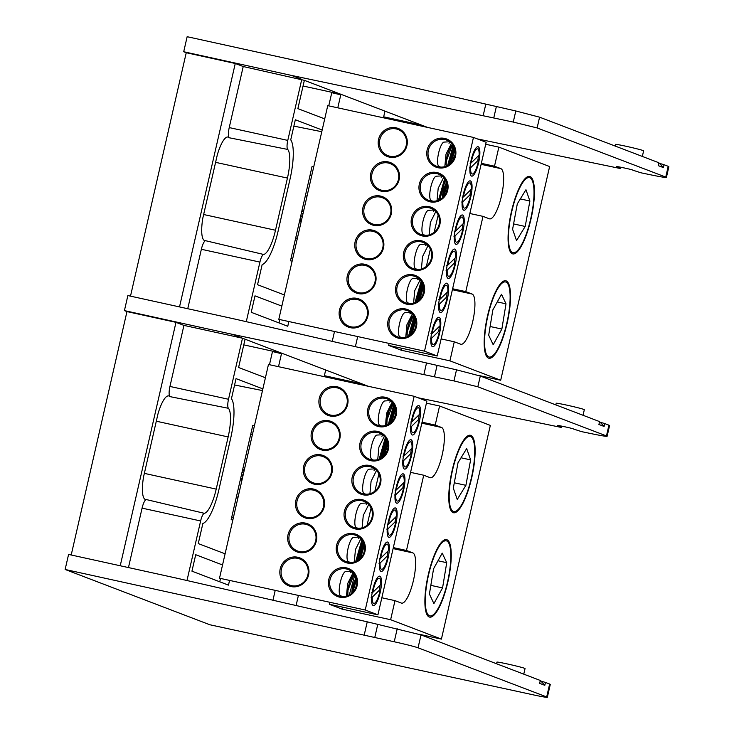 <?xml version="1.0" encoding="UTF-8"?>
<svg xmlns="http://www.w3.org/2000/svg" width="734" height="734" viewBox="0 0 734 734"><rect width="100%" height="100%" fill="white"/><g stroke="black" fill="none" stroke-linecap="round" stroke-linejoin="round"><path stroke-width="1.1" d="M480.302 376.037L477.834 386.79L453.97 380.928L456.511 369.835L480.302 376.037L599.577 421.6L598.916 424.472L604.091 426.454L604.752 423.582L608.926 425.179L609.578 425.527L607.11 436.299L606.458 435.932L608.926 425.179M604.752 423.582L599.485 422.004M600.229 422.289L604.091 426.454M477.834 386.79L606.458 435.932C608.303 436.84 603.733 436.179 592.742 433.95L581.548 431.629L573.557 429.041C573.749 428.509 551.821 423.931 558.565 425.904L557.464 425.491M583.044 415.288L584.328 409.691A14.423 0.55 -167.1 0 0 570.401 405.939A14.423 0.55 -167.1 0 0 556.216 403.25L555.84 404.893M417.976 397.745L561.336 427.445L558.638 425.573M324.382 375.67L362.22 383.955L325.685 369.991L324.162 376.652M243.771 344.87L281.608 353.155L245.073 339.2L238.587 367.486L265.433 377.744M222.549 564.969L195.712 554.711L191.941 571.162L228.476 585.126L229.558 580.401M225.099 553.831L198.263 543.573L202.868 523.48A37.911 9.9 -77.7 0 0 218.796 490.101L230.742 437.923A37.911 9.9 -77.7 0 0 231.439 398.727L236.036 378.625L262.873 388.882M262.488 390.571L234.586 384.983M232.834 520.048L231.173 519.654L252.78 425.344L254.45 425.674M245.073 339.2L242.486 338.209L228.503 399.268A8.634 2.257 102.3 0 0 228.421 408.297A27.415 7.156 -77.7 0 1 228.155 436.932L216.209 489.11A27.415 7.156 -77.7 0 1 204.364 513.323A8.634 2.257 102.3 0 0 200.63 520.956L186.987 580.53M200.63 520.956L142.075 508.139A9.716 2.541 -77.7 0 1 146.277 499.551L204.364 513.323M242.202 479.155L240.532 478.816M242.284 478.816L240.605 478.476M243.064 475.403L241.385 475.063M243.697 472.604L242.027 472.274M241.477 474.687L243.147 475.026M231.705 517.332L233.384 517.672M236.412 496.799L238.073 497.184M241.963 480.201L240.302 479.807M242.064 479.742L240.458 479.128M219.75 581.787L220.521 578.429M250.771 434.088L252.432 434.473M281.489 353.678L272.479 351.549M269.47 364.715L272.571 351.173M242.66 469.521L244.266 470.136M242.459 470.384L244.138 470.714M247.743 454.961L246.073 454.621M453.97 380.928L423.867 374.597L426.527 362.963L235.706 319.253L127.863 295.563L124.422 310.61L126.964 311.583L71.207 554.996M124.422 310.61L232.256 334.3L242.486 338.209L183.931 325.391L175.977 322.345L120.229 565.767M175.977 322.345L126.964 311.583M364.679 385.497L364.807 384.946L362.22 383.955L362 384.91M324.281 376.129L362.128 384.359M228.421 408.297L169.857 396.599A26.332 6.872 102.3 0 0 168.692 395.901A26.332 6.872 102.3 0 0 157.993 413.838L143.58 476.761A26.332 6.872 102.3 0 0 145.516 499.533A26.332 6.872 102.3 0 0 146.277 499.551M169.857 396.599A9.716 2.541 -77.7 0 1 169.949 386.451L228.503 399.268M278.507 366.688L281.608 353.155L325.685 369.991M275.213 590.365L272.956 600.229M142.075 508.139L128.459 567.575M183.931 325.391L169.949 386.451M232.256 334.3L423.867 374.597M434.464 376.826L437.088 365.385L456.511 369.835M426.527 362.963L437.088 365.385M561.638 426.115L561.336 427.445M330.107 415.985A15.038 14.506 110.9 0 1 319.281 398.241A15.038 14.506 110.9 0 1 336.823 386.68A15.038 14.506 110.9 0 1 347.65 404.425A15.038 14.506 110.9 0 1 330.107 415.985M336.842 387.781A14.01 13.515 -69.1 0 0 320.767 397.571A14.01 13.515 -69.1 0 0 328.722 414.517A14.01 13.515 -69.1 0 0 330.594 415.077A14.01 13.515 -69.1 0 0 346.668 405.296A14.01 13.515 -69.1 0 0 338.723 388.341A14.01 13.515 -69.1 0 0 336.842 387.781M384.387 453.777L386.745 451.823M410.563 472.357L423.72 475.228L430.06 477.651A25.754 6.725 102.3 0 0 430.317 477.724A25.754 6.725 102.3 0 0 442.152 454.997A25.754 6.725 102.3 0 0 441.556 427.482L435.207 425.059L422.059 422.188M471.733 477.751A39.654 10.359 -77.7 0 1 451.089 510.717A39.654 10.359 -77.7 0 1 452.181 470.283A39.654 10.359 -77.7 0 1 467.365 436.115A39.654 10.359 -77.7 0 1 471.733 477.751M447.841 582.099A39.654 10.359 -77.7 0 1 427.188 615.064A39.654 10.359 -77.7 0 1 428.289 574.63A39.654 10.359 -77.7 0 1 443.464 540.463A39.654 10.359 -77.7 0 1 447.841 582.099M297.784 558.354A14.01 13.515 -69.1 0 0 281.7 568.134A14.01 13.515 -69.1 0 0 289.655 585.081A14.01 13.515 -69.1 0 0 291.526 585.64A14.01 13.515 -69.1 0 0 307.61 575.86A14.01 13.515 -69.1 0 0 299.656 558.913A14.01 13.515 -69.1 0 0 297.784 558.354M291.049 586.549A15.038 14.506 110.9 0 1 280.214 568.804A15.038 14.506 110.9 0 1 297.756 557.253A15.038 14.506 110.9 0 1 308.583 574.997A15.038 14.506 110.9 0 1 291.049 586.549M381.845 597.77L394.993 600.641L401.342 603.073A25.754 6.725 102.3 0 0 401.599 603.146A25.754 6.725 102.3 0 0 413.435 580.41A25.754 6.725 102.3 0 0 412.829 552.904L406.48 550.472L423.72 475.228M305.592 524.241A14.01 13.515 -69.1 0 0 289.517 534.022A14.01 13.515 -69.1 0 0 297.472 550.968A14.01 13.515 -69.1 0 0 299.344 551.528A14.01 13.515 -69.1 0 0 315.418 541.747A14.01 13.515 -69.1 0 0 307.473 524.801A14.01 13.515 -69.1 0 0 305.592 524.241M298.857 552.436A15.038 14.506 110.9 0 1 288.031 534.691A15.038 14.506 110.9 0 1 305.573 523.14A15.038 14.506 110.9 0 1 316.4 540.885A15.038 14.506 110.9 0 1 298.857 552.436M346.356 568.951A14.01 13.515 -69.1 0 0 330.282 578.731A14.01 13.515 -69.1 0 0 338.227 595.678A14.01 13.515 -69.1 0 0 340.108 596.237A14.01 13.515 -69.1 0 0 356.183 586.457A14.01 13.515 -69.1 0 0 348.228 569.511A14.01 13.515 -69.1 0 0 346.356 568.951M339.622 597.146A15.038 14.506 110.9 0 1 328.795 579.401A15.038 14.506 110.9 0 1 346.329 567.85A15.038 14.506 110.9 0 1 357.155 585.594A15.038 14.506 110.9 0 1 339.622 597.146M380.23 592.274A15.038 3.927 -77.7 0 1 372.395 604.779A15.038 3.927 -77.7 0 1 372.817 589.439A15.038 3.927 -77.7 0 1 378.57 576.484A15.038 3.927 -77.7 0 1 380.23 592.274M419.298 421.711A15.038 3.927 -77.7 0 1 411.462 434.216A15.038 3.927 -77.7 0 1 411.884 418.875A15.038 3.927 -77.7 0 1 417.637 405.92A15.038 3.927 -77.7 0 1 419.298 421.711M385.423 398.388A14.01 13.515 -69.1 0 0 369.34 408.168A14.01 13.515 -69.1 0 0 377.294 425.114A14.01 13.515 -69.1 0 0 379.166 425.674A14.01 13.515 -69.1 0 0 395.241 415.894A14.01 13.515 -69.1 0 0 387.295 398.947A14.01 13.515 -69.1 0 0 385.423 398.388M378.689 426.582A15.038 14.506 110.9 0 1 367.853 408.838A15.038 14.506 110.9 0 1 385.396 397.287A15.038 14.506 110.9 0 1 396.222 415.031A15.038 14.506 110.9 0 1 378.689 426.582M411.48 455.823A15.038 3.927 -77.7 0 1 403.654 468.329A15.038 3.927 -77.7 0 1 404.067 452.988A15.038 3.927 -77.7 0 1 409.829 440.033A15.038 3.927 -77.7 0 1 411.48 455.823M377.606 432.5A14.01 13.515 -69.1 0 0 361.532 442.281A14.01 13.515 -69.1 0 0 369.477 459.227A14.01 13.515 -69.1 0 0 371.358 459.787A14.01 13.515 -69.1 0 0 387.433 450.006A14.01 13.515 -69.1 0 0 379.478 433.06A14.01 13.515 -69.1 0 0 377.606 432.5M370.872 460.695A15.038 14.506 110.9 0 1 360.045 442.951A15.038 14.506 110.9 0 1 377.579 431.399A15.038 14.506 110.9 0 1 388.414 449.144A15.038 14.506 110.9 0 1 370.872 460.695M403.672 489.936A15.038 3.927 -77.7 0 1 395.837 502.441A15.038 3.927 -77.7 0 1 396.259 487.101A15.038 3.927 -77.7 0 1 402.012 474.146A15.038 3.927 -77.7 0 1 403.672 489.936M369.789 466.613A14.01 13.515 -69.1 0 0 353.715 476.394A14.01 13.515 -69.1 0 0 361.669 493.34A14.01 13.515 -69.1 0 0 363.541 493.899A14.01 13.515 -69.1 0 0 379.616 484.119A14.01 13.515 -69.1 0 0 371.67 467.173A14.01 13.515 -69.1 0 0 369.789 466.613M363.055 494.808A15.038 14.506 110.9 0 1 352.228 477.063A15.038 14.506 110.9 0 1 369.771 465.512A15.038 14.506 110.9 0 1 380.597 483.256A15.038 14.506 110.9 0 1 363.055 494.808M395.855 524.048A15.038 3.927 -77.7 0 1 388.029 536.554A15.038 3.927 -77.7 0 1 388.442 521.213A15.038 3.927 -77.7 0 1 394.195 508.258A15.038 3.927 -77.7 0 1 395.855 524.048M361.981 500.726A14.01 13.515 -69.1 0 0 345.907 510.506A14.01 13.515 -69.1 0 0 353.852 527.452A14.01 13.515 -69.1 0 0 355.733 528.012A14.01 13.515 -69.1 0 0 371.808 518.232A14.01 13.515 -69.1 0 0 363.853 501.285A14.01 13.515 -69.1 0 0 361.981 500.726M355.247 528.92A15.038 14.506 110.9 0 1 344.42 511.176A15.038 14.506 110.9 0 1 361.954 499.625A15.038 14.506 110.9 0 1 372.78 517.369A15.038 14.506 110.9 0 1 355.247 528.92M388.047 558.161A15.038 3.927 -77.7 0 1 380.212 570.667A15.038 3.927 -77.7 0 1 380.634 555.326A15.038 3.927 -77.7 0 1 386.387 542.371A15.038 3.927 -77.7 0 1 388.047 558.161M354.164 534.838A14.01 13.515 -69.1 0 0 338.09 544.619A14.01 13.515 -69.1 0 0 346.044 561.565A14.01 13.515 -69.1 0 0 347.916 562.125A14.01 13.515 -69.1 0 0 363.991 552.344A14.01 13.515 -69.1 0 0 356.045 535.398A14.01 13.515 -69.1 0 0 354.164 534.838M347.43 563.033A15.038 14.506 110.9 0 1 336.603 545.289A15.038 14.506 110.9 0 1 354.146 533.737A15.038 14.506 110.9 0 1 364.972 551.482A15.038 14.506 110.9 0 1 347.43 563.033M329.034 421.894A14.01 13.515 -69.1 0 0 312.959 431.684A14.01 13.515 -69.1 0 0 320.905 448.63A14.01 13.515 -69.1 0 0 322.786 449.19A14.01 13.515 -69.1 0 0 338.86 439.409A14.01 13.515 -69.1 0 0 330.906 422.454A14.01 13.515 -69.1 0 0 329.034 421.894M322.299 450.098A15.038 14.506 110.9 0 1 311.473 432.354A15.038 14.506 110.9 0 1 329.006 420.802A15.038 14.506 110.9 0 1 339.833 438.537A15.038 14.506 110.9 0 1 322.299 450.098M314.482 484.211A15.038 14.506 110.9 0 1 303.656 466.466A15.038 14.506 110.9 0 1 321.198 454.915A15.038 14.506 110.9 0 1 332.025 472.659A15.038 14.506 110.9 0 1 314.482 484.211M321.217 456.016A14.01 13.515 -69.1 0 0 305.142 465.796A14.01 13.515 -69.1 0 0 313.097 482.743A14.01 13.515 -69.1 0 0 314.969 483.302A14.01 13.515 -69.1 0 0 331.043 473.522A14.01 13.515 -69.1 0 0 323.098 456.566A14.01 13.515 -69.1 0 0 321.217 456.016M306.674 518.323A15.038 14.506 110.9 0 1 295.848 500.579A15.038 14.506 110.9 0 1 313.381 489.027A15.038 14.506 110.9 0 1 324.208 506.772A15.038 14.506 110.9 0 1 306.674 518.323M313.409 490.129A14.01 13.515 -69.1 0 0 297.334 499.909A14.01 13.515 -69.1 0 0 305.28 516.855A14.01 13.515 -69.1 0 0 307.161 517.415A14.01 13.515 -69.1 0 0 323.235 507.634A14.01 13.515 -69.1 0 0 315.281 490.688A14.01 13.515 -69.1 0 0 313.409 490.129M394.819 547.931L394.892 548.986M426.426 403.131L439.574 405.994L490.349 425.399L441.409 639.112L418.866 634.185M298.408 595.421L296.096 605.532M387.194 556.088A14.01 3.661 102.3 0 0 387.891 551.142M395.002 521.975A14.01 3.661 102.3 0 0 395.709 517.03M402.819 487.862A14.01 3.661 102.3 0 0 403.517 482.917M410.627 453.75A14.01 3.661 102.3 0 0 411.334 448.804M418.444 419.637A14.01 3.661 102.3 0 0 419.151 414.692M365.238 610.009L219.512 578.209L268.461 364.495L414.178 396.296L365.238 610.009L377.927 614.853L329.355 604.256L342.053 609.11L390.626 619.707L441.409 639.112M414.178 396.296L426.876 401.149L377.927 614.853M379.377 590.2A14.01 3.661 102.3 0 0 380.084 585.255M329.814 602.275L329.355 604.256M393.286 415.912L395.112 416.306M393.332 547.61L406.48 550.472M394.993 600.641L390.626 619.707M352.953 591.476L353.412 591.567M342.503 607.128L342.053 609.11M393.103 548.601L412.829 552.904M439.574 405.994L435.207 425.059M461.31 505.304A38.425 10.028 102.3 0 0 473.1 469.2A38.425 10.028 102.3 0 0 472.494 438.455A38.425 10.028 102.3 0 0 462.613 442.73A38.425 10.028 102.3 0 0 449.547 488.743A38.425 10.028 102.3 0 0 456.722 510.736A38.425 10.028 102.3 0 0 461.31 505.304M458.016 462.714L453.309 488.156L457.254 499.45L465.897 485.321L470.613 459.879L466.668 448.575L458.016 462.714M454.309 482.789L465.897 485.321M461.035 457.787L470.613 459.879M387.901 443.685A41.508 10.836 102.3 0 0 385.249 453.153M438.363 608.009A38.425 10.028 102.3 0 0 449.428 572.153A38.425 10.028 102.3 0 0 448.602 542.802A38.425 10.028 102.3 0 0 437.767 548.72A38.425 10.028 102.3 0 0 425.546 594.375A38.425 10.028 102.3 0 0 432.831 615.083A38.425 10.028 102.3 0 0 438.363 608.009M429.408 594.045L433.904 603.605L442.565 587.925L446.722 562.684L442.217 553.115L433.555 568.804L429.408 594.045M430.83 585.365L442.565 587.925M437.987 560.776L446.722 562.684M402.966 550.748L402.416 549.592M402.021 550.546A41.508 10.836 102.3 0 0 402.094 549.518M398.204 549.711A38.425 10.028 102.3 0 0 398.259 548.683M396.195 549.271A41.508 10.836 102.3 0 0 396.268 548.252M395.342 548.041A41.508 10.836 102.3 0 0 394.984 549.004M354.118 573.997L347.989 590.301L347.833 594.705A14.212 5.367 -74.7 0 1 347.925 589.962A14.212 5.367 -74.7 0 1 353.155 575.3L353.669 574.584M349.283 594.925L354.806 575.025M371.129 597.329L372.276 597.137L380.23 589.365L379.817 588.806M380.23 589.365A12.854 3.358 -77.7 0 1 375.267 602.724A12.854 3.358 -77.7 0 1 372.276 597.137M351.981 593.035L356.173 578.062M351.806 593.191A14.212 5.367 -74.7 0 1 351.971 590.842A14.212 5.367 -74.7 0 1 356.109 577.869M356.513 579.392L352.926 591.769M351.32 571.199L345.714 571.52A12.359 3.23 102.3 0 0 344.595 572.135A12.359 3.23 102.3 0 0 339.796 584.769A12.359 3.23 102.3 0 0 340.457 595.604L342.191 596.522M351.916 571.667L350.613 572.676L351.696 571.492M355.458 576.245L355.485 579.007M355.027 582.915L353.265 589.448M346.485 596.054L347.641 583.631L353.091 572.768M380.772 584.585L372.817 592.347A12.854 3.358 -77.7 0 1 376.615 580.603A12.854 3.358 -77.7 0 1 380.322 579.548A12.854 3.358 -77.7 0 1 380.772 584.585M372.817 592.347L371.661 592.549M355.66 587.888A14.212 5.367 -74.7 0 1 356.669 584.227M393.185 403.434L387.057 419.738L386.901 424.142A14.212 5.367 -74.7 0 1 386.992 419.389A14.212 5.367 -74.7 0 1 392.213 404.737L392.736 404.021M388.35 424.362L393.864 404.452M386.148 425.307A14.212 5.367 -74.7 0 1 386.029 419.132A14.212 5.367 -74.7 0 1 392.69 402.81M410.196 426.766L411.343 426.564L419.298 418.802L418.885 418.242L418.674 419.408M419.298 418.802A12.854 3.358 -77.7 0 1 414.325 432.152A12.854 3.358 -77.7 0 1 411.343 426.564M391.048 422.472L395.241 407.498M390.873 422.628A14.212 5.367 -74.7 0 1 391.038 420.27A14.212 5.367 -74.7 0 1 395.176 407.297M389.91 423.38A14.212 5.367 -74.7 0 1 390.084 420.013A14.212 5.367 -74.7 0 1 394.745 406.168M395.58 408.829L391.984 421.206M390.387 400.636L384.772 400.947A12.359 3.23 102.3 0 0 383.662 401.562A12.359 3.23 102.3 0 0 378.854 414.196A12.359 3.23 102.3 0 0 379.515 425.041L381.249 425.959M390.983 401.103L389.681 402.113L390.763 400.92M394.094 412.352L392.332 418.875M385.543 425.481L386.708 413.068L392.149 402.204M419.83 414.022L411.884 421.784A12.854 3.358 -77.7 0 1 415.683 410.04A12.854 3.358 -77.7 0 1 419.38 408.985A12.854 3.358 -77.7 0 1 419.83 414.022M411.884 421.784L410.728 421.986M385.368 437.547L379.166 459.108M380.533 458.475L386.056 438.574M402.379 460.879L403.535 460.677L411.48 452.915L411.068 452.355L410.866 453.52M411.48 452.915A12.854 3.358 -77.7 0 1 406.517 466.264A12.854 3.358 -77.7 0 1 403.535 460.677M383.231 456.585L387.424 441.611M383.056 456.741A14.212 5.367 -74.7 0 1 383.221 454.392A14.212 5.367 -74.7 0 1 387.359 441.409M382.093 457.493A14.212 5.367 -74.7 0 1 382.267 454.126A14.212 5.367 -74.7 0 1 386.937 440.281M387.763 442.941L384.176 455.319M382.57 434.748L376.964 435.06A12.359 3.23 102.3 0 0 375.854 435.675A12.359 3.23 102.3 0 0 371.046 448.309A12.359 3.23 102.3 0 0 371.707 459.154L373.441 460.071M383.166 435.216L381.863 436.225L382.955 435.042M386.277 446.465L384.515 452.988M377.735 459.594L378.9 447.18L384.341 436.317M412.022 448.135L404.067 455.897A12.854 3.358 -77.7 0 1 407.865 444.153A12.854 3.358 -77.7 0 1 411.572 443.097A12.854 3.358 -77.7 0 1 412.022 448.135M404.067 455.897L402.92 456.098M394.571 494.991L395.718 494.789L403.672 487.027L403.26 486.468M403.672 487.027A12.854 3.358 -77.7 0 1 398.7 500.377A12.854 3.358 -77.7 0 1 395.718 494.789M404.205 482.247L396.259 490.009A12.854 3.358 -77.7 0 1 400.058 478.265A12.854 3.358 -77.7 0 1 403.755 477.21A12.854 3.358 -77.7 0 1 404.205 482.247M396.259 490.009L395.103 490.211M374.762 468.861L369.147 469.182A12.359 3.23 102.3 0 0 368.037 469.788A12.359 3.23 102.3 0 0 363.229 482.421A12.359 3.23 102.3 0 0 363.89 493.266L365.624 494.184M375.358 469.329L374.056 470.338L375.138 469.154M378.9 473.907L374.872 491.156M369.918 493.716L371.083 481.293L376.524 470.43M386.754 529.104L387.901 528.902L395.855 521.14L395.442 520.58M395.855 521.14A12.854 3.358 -77.7 0 1 390.892 534.49A12.854 3.358 -77.7 0 1 387.901 528.902M396.397 516.36L388.442 524.122A12.854 3.358 -77.7 0 1 392.24 512.378A12.854 3.358 -77.7 0 1 395.947 511.323A12.854 3.358 -77.7 0 1 396.397 516.36M388.442 524.122L387.295 524.324M366.945 502.974L361.339 503.295A12.359 3.23 102.3 0 0 360.229 503.909A12.359 3.23 102.3 0 0 355.421 516.534A12.359 3.23 102.3 0 0 356.082 527.379L357.816 528.296M367.541 503.441L366.238 504.451L367.33 503.267M371.092 508.02L367.064 525.269M362.11 527.829L363.275 515.406L368.716 504.542M361.926 539.885L355.724 561.455M357.1 560.813L362.614 540.912M378.946 563.217L380.093 563.024L388.047 555.253L387.625 554.693M388.047 555.253A12.854 3.358 -77.7 0 1 383.075 568.611A12.854 3.358 -77.7 0 1 380.093 563.024M359.798 558.923L363.981 543.949M359.623 559.079A14.212 5.367 -74.7 0 1 359.788 556.73A14.212 5.367 -74.7 0 1 363.917 543.756M358.66 559.84A14.212 5.367 -74.7 0 1 358.825 556.464A14.212 5.367 -74.7 0 1 363.495 542.619M364.33 545.279L360.733 557.656M359.137 537.086L353.522 537.407A12.359 3.23 102.3 0 0 352.412 538.022A12.359 3.23 102.3 0 0 347.604 550.656A12.359 3.23 102.3 0 0 348.265 561.492L349.999 562.409M359.733 537.554L358.431 538.563L359.513 537.38M362.844 548.803L361.073 555.335M354.293 561.941L355.458 549.518L360.899 538.655M388.58 550.472L380.625 558.235A12.854 3.358 -77.7 0 1 384.423 546.491A12.854 3.358 -77.7 0 1 388.13 545.435A12.854 3.358 -77.7 0 1 388.58 550.472M380.625 558.235L379.478 558.436M377.799 624.249L374.771 637.497L364.183 635.167L367.248 621.826L421.013 634.892L540.288 680.464L539.628 683.336L544.811 685.317L545.463 682.446L549.638 684.033L550.289 684.391L547.335 697.3A20.598 0.789 -167.1 0 0 546.683 696.942L549.638 684.033M496.551 663.756L496.927 662.114A14.423 0.55 12.9 0 1 507.433 663.976A14.423 0.55 12.9 0 1 525.049 668.555L523.764 674.151M367.248 621.826L176.417 578.108L68.583 554.418L65.133 569.474L209.86 624.762L533.003 694.786A20.598 0.789 -167.1 0 0 547.335 697.3M545.463 682.446L540.196 680.858M540.949 681.143L544.811 685.317M421.013 634.892L418.059 647.801L546.683 696.942M418.059 647.801A20.598 0.789 -167.1 0 0 394.231 641.773L374.771 637.497M364.183 635.167L65.133 569.474M539.582 117.174L537.123 127.936L513.259 122.073L515.8 110.972L539.582 117.174L658.857 162.746L658.205 165.618L663.38 167.591L664.041 164.719L668.215 166.315L668.867 166.673L666.399 177.445L665.747 177.077L668.215 166.315M664.041 164.719L658.774 163.141M659.517 163.425L663.38 167.591M537.123 127.936L665.747 177.077C667.591 177.977 663.022 177.316 652.031 175.096L640.837 172.774L632.846 170.178C633.029 169.646 611.101 165.067 617.854 167.049L616.753 166.627M642.333 156.434L643.617 150.828A14.423 0.55 -167.1 0 0 629.68 147.075A14.423 0.55 -167.1 0 0 615.505 144.387L615.129 146.038M477.265 138.882L620.625 168.581L617.927 166.71M383.671 116.807L421.509 125.092L384.974 111.137L383.451 117.789M303.059 86.006L340.897 94.291L304.362 80.336L297.876 108.632L324.712 118.88M301.49 220.292L299.811 219.961M301.564 219.952L299.894 219.622M302.353 216.539L300.674 216.209M302.986 213.75L301.316 213.41M300.757 215.833L302.436 216.163M290.994 258.469L292.664 258.808M295.701 237.944L297.362 238.33M301.252 221.347L299.591 220.952M301.353 220.888L299.747 220.273M279.039 322.932L279.81 319.565M310.06 175.233L311.721 175.619M340.778 94.824L331.768 92.695M328.749 105.861L331.86 92.319M301.949 210.658L303.555 211.273M301.747 211.52L303.417 211.851M307.032 196.097L305.353 195.758M304.362 80.336L243.22 66.528L235.265 63.491L179.518 306.904M235.265 63.491L186.252 52.72L130.496 296.141M281.838 306.106L255.001 295.857L251.23 312.308L287.765 326.263L288.847 321.538M284.388 294.967L257.551 284.709L262.148 264.616A37.911 9.9 -77.7 0 0 278.076 231.238L290.031 179.068A37.911 9.9 -77.7 0 0 290.728 139.864L295.325 119.77L322.162 130.019M321.776 131.707L293.875 126.12M292.123 261.185L290.462 260.79L312.06 166.48L313.739 166.82M513.259 122.073L483.146 115.743L485.816 104.109L294.995 60.39L187.152 36.7L183.711 51.747L291.545 75.437L301.775 79.345L287.783 140.405A8.634 2.257 102.3 0 0 287.7 149.433A27.415 7.156 -77.7 0 1 287.444 178.078L275.498 230.247A27.415 7.156 -77.7 0 1 263.653 254.469A8.634 2.257 102.3 0 0 259.919 262.093L246.275 321.675M259.919 262.093L201.364 249.276L187.748 308.711M201.364 249.276A9.716 2.541 -77.7 0 1 205.557 240.697L263.653 254.469M287.7 149.433L229.136 137.744A26.332 6.872 102.3 0 0 227.98 137.038A26.332 6.872 102.3 0 0 217.282 154.975L202.868 217.897A26.332 6.872 102.3 0 0 204.804 240.669A26.332 6.872 102.3 0 0 205.557 240.697M229.136 137.744A9.716 2.541 -77.7 0 1 229.228 127.588L287.783 140.405M337.796 107.834L340.897 94.291L384.974 111.137M423.968 126.633L424.096 126.083L421.509 125.092L421.288 126.046M334.502 331.502L332.245 341.365M383.57 117.266L421.417 125.496M183.711 51.747L186.252 52.72M243.22 66.528L229.228 127.588M291.545 75.437L483.146 115.743M493.753 117.972L496.377 106.522L515.8 110.972M485.816 104.109L496.377 106.522M620.927 167.251L620.625 168.581M389.396 157.122A15.038 14.506 110.9 0 1 378.57 139.377A15.038 14.506 110.9 0 1 396.112 127.826A15.038 14.506 110.9 0 1 406.939 145.571A15.038 14.506 110.9 0 1 389.396 157.122M396.131 128.927A14.01 13.515 -69.1 0 0 380.056 138.708A14.01 13.515 -69.1 0 0 388.011 155.654A14.01 13.515 -69.1 0 0 389.882 156.214A14.01 13.515 -69.1 0 0 405.957 146.433A14.01 13.515 -69.1 0 0 398.012 129.487A14.01 13.515 -69.1 0 0 396.131 128.927M357.063 299.49A14.01 13.515 -69.1 0 0 340.989 309.271A14.01 13.515 -69.1 0 0 348.944 326.226A14.01 13.515 -69.1 0 0 350.815 326.786A14.01 13.515 -69.1 0 0 366.89 316.996A14.01 13.515 -69.1 0 0 358.944 300.05A14.01 13.515 -69.1 0 0 357.063 299.49M350.329 327.685A15.038 14.506 110.9 0 1 339.503 309.941A15.038 14.506 110.9 0 1 357.045 298.389A15.038 14.506 110.9 0 1 367.872 316.134A15.038 14.506 110.9 0 1 350.329 327.685M441.134 338.915L454.282 341.787L460.631 344.209A25.754 6.725 102.3 0 0 460.879 344.283A25.754 6.725 102.3 0 0 472.724 321.547A25.754 6.725 102.3 0 0 472.118 294.04L465.769 291.618L483 216.365L489.349 218.796A25.754 6.725 102.3 0 0 489.606 218.87A25.754 6.725 102.3 0 0 501.441 196.134A25.754 6.725 102.3 0 0 500.845 168.627L494.496 166.196L481.348 163.333M531.021 218.888A39.654 10.359 -77.7 0 1 510.369 251.863A39.654 10.359 -77.7 0 1 511.47 211.42A39.654 10.359 -77.7 0 1 526.654 177.261A39.654 10.359 -77.7 0 1 531.021 218.888M507.121 323.235A39.654 10.359 -77.7 0 1 486.477 356.21A39.654 10.359 -77.7 0 1 487.569 315.767A39.654 10.359 -77.7 0 1 502.753 281.608A39.654 10.359 -77.7 0 1 507.121 323.235M443.666 194.914L446.033 192.959M388.323 163.04A14.01 13.515 -69.1 0 0 372.239 172.82A14.01 13.515 -69.1 0 0 380.194 189.767A14.01 13.515 -69.1 0 0 382.065 190.326A14.01 13.515 -69.1 0 0 398.149 180.546A14.01 13.515 -69.1 0 0 390.194 163.599A14.01 13.515 -69.1 0 0 388.323 163.04M381.588 191.235A15.038 14.506 110.9 0 1 370.753 173.49A15.038 14.506 110.9 0 1 388.295 161.939A15.038 14.506 110.9 0 1 399.122 179.683A15.038 14.506 110.9 0 1 381.588 191.235M364.881 265.378A14.01 13.515 -69.1 0 0 348.806 275.158A14.01 13.515 -69.1 0 0 356.752 292.114A14.01 13.515 -69.1 0 0 358.632 292.673A14.01 13.515 -69.1 0 0 374.707 282.884A14.01 13.515 -69.1 0 0 366.752 265.937A14.01 13.515 -69.1 0 0 364.881 265.378M358.146 293.572A15.038 14.506 110.9 0 1 347.32 275.828A15.038 14.506 110.9 0 1 364.853 264.277A15.038 14.506 110.9 0 1 375.689 282.021A15.038 14.506 110.9 0 1 358.146 293.572M405.645 310.087A14.01 13.515 -69.1 0 0 389.561 319.877A14.01 13.515 -69.1 0 0 397.516 336.823A14.01 13.515 -69.1 0 0 399.388 337.383A14.01 13.515 -69.1 0 0 415.462 327.603A14.01 13.515 -69.1 0 0 407.517 310.647A14.01 13.515 -69.1 0 0 405.645 310.087M398.911 338.291A15.038 14.506 110.9 0 1 388.075 320.547A15.038 14.506 110.9 0 1 405.618 308.986A15.038 14.506 110.9 0 1 416.444 326.731A15.038 14.506 110.9 0 1 398.911 338.291M439.519 333.419A15.038 3.927 -77.7 0 1 431.684 345.916A15.038 3.927 -77.7 0 1 432.106 330.584A15.038 3.927 -77.7 0 1 437.859 317.629A15.038 3.927 -77.7 0 1 439.519 333.419M478.586 162.847A15.038 3.927 -77.7 0 1 470.751 175.353A15.038 3.927 -77.7 0 1 471.173 160.012A15.038 3.927 -77.7 0 1 476.926 147.057A15.038 3.927 -77.7 0 1 478.586 162.847M444.703 139.524A14.01 13.515 -69.1 0 0 428.628 149.305A14.01 13.515 -69.1 0 0 436.583 166.251A14.01 13.515 -69.1 0 0 438.455 166.811A14.01 13.515 -69.1 0 0 454.529 157.03A14.01 13.515 -69.1 0 0 446.584 140.084A14.01 13.515 -69.1 0 0 444.703 139.524M437.969 167.719A15.038 14.506 110.9 0 1 427.142 149.975A15.038 14.506 110.9 0 1 444.685 138.423A15.038 14.506 110.9 0 1 455.511 156.168A15.038 14.506 110.9 0 1 437.969 167.719M470.769 196.96A15.038 3.927 -77.7 0 1 462.934 209.465A15.038 3.927 -77.7 0 1 463.356 194.134A15.038 3.927 -77.7 0 1 469.109 181.179A15.038 3.927 -77.7 0 1 470.769 196.96M436.895 173.637A14.01 13.515 -69.1 0 0 420.821 183.417A14.01 13.515 -69.1 0 0 428.766 200.373A14.01 13.515 -69.1 0 0 430.647 200.923A14.01 13.515 -69.1 0 0 446.722 191.143A14.01 13.515 -69.1 0 0 438.767 174.197A14.01 13.515 -69.1 0 0 436.895 173.637M430.161 201.832A15.038 14.506 110.9 0 1 419.334 184.087A15.038 14.506 110.9 0 1 436.868 172.536A15.038 14.506 110.9 0 1 447.694 190.28A15.038 14.506 110.9 0 1 430.161 201.832M462.952 231.072A15.038 3.927 -77.7 0 1 455.126 243.578A15.038 3.927 -77.7 0 1 455.539 228.246A15.038 3.927 -77.7 0 1 461.301 215.291A15.038 3.927 -77.7 0 1 462.952 231.072M429.078 207.75A14.01 13.515 -69.1 0 0 413.003 217.53A14.01 13.515 -69.1 0 0 420.958 234.485A14.01 13.515 -69.1 0 0 422.83 235.045A14.01 13.515 -69.1 0 0 438.904 225.255A14.01 13.515 -69.1 0 0 430.959 208.309A14.01 13.515 -69.1 0 0 429.078 207.75M422.344 235.944A15.038 14.506 110.9 0 1 411.517 218.2A15.038 14.506 110.9 0 1 429.06 206.649A15.038 14.506 110.9 0 1 439.886 224.393A15.038 14.506 110.9 0 1 422.344 235.944M455.144 265.185A15.038 3.927 -77.7 0 1 447.309 277.691A15.038 3.927 -77.7 0 1 447.731 262.359A15.038 3.927 -77.7 0 1 453.484 249.404A15.038 3.927 -77.7 0 1 455.144 265.185M421.27 241.862A14.01 13.515 -69.1 0 0 405.186 251.643A14.01 13.515 -69.1 0 0 413.141 268.598A14.01 13.515 -69.1 0 0 415.013 269.158A14.01 13.515 -69.1 0 0 431.097 259.368A14.01 13.515 -69.1 0 0 423.142 242.422A14.01 13.515 -69.1 0 0 421.27 241.862M414.536 270.057A15.038 14.506 110.9 0 1 403.7 252.322A15.038 14.506 110.9 0 1 421.243 240.761A15.038 14.506 110.9 0 1 432.069 258.506A15.038 14.506 110.9 0 1 414.536 270.057M447.327 299.307A15.038 3.927 -77.7 0 1 439.501 311.803A15.038 3.927 -77.7 0 1 439.914 296.472A15.038 3.927 -77.7 0 1 445.676 283.517A15.038 3.927 -77.7 0 1 447.327 299.307M413.453 275.975A14.01 13.515 -69.1 0 0 397.378 285.755A14.01 13.515 -69.1 0 0 405.333 302.711A14.01 13.515 -69.1 0 0 407.205 303.27A14.01 13.515 -69.1 0 0 423.279 293.49A14.01 13.515 -69.1 0 0 415.325 276.534A14.01 13.515 -69.1 0 0 413.453 275.975M406.719 304.179A15.038 14.506 110.9 0 1 395.892 286.434A15.038 14.506 110.9 0 1 413.425 274.874A15.038 14.506 110.9 0 1 424.261 292.618A15.038 14.506 110.9 0 1 406.719 304.179M373.771 225.347A15.038 14.506 110.9 0 1 362.945 207.603A15.038 14.506 110.9 0 1 380.478 196.051A15.038 14.506 110.9 0 1 391.314 213.796A15.038 14.506 110.9 0 1 373.771 225.347M380.506 197.152A14.01 13.515 -69.1 0 0 364.431 206.933A14.01 13.515 -69.1 0 0 372.386 223.879A14.01 13.515 -69.1 0 0 374.257 224.439A14.01 13.515 -69.1 0 0 390.332 214.658A14.01 13.515 -69.1 0 0 382.377 197.712A14.01 13.515 -69.1 0 0 380.506 197.152M365.963 259.46A15.038 14.506 110.9 0 1 355.128 241.715A15.038 14.506 110.9 0 1 372.67 230.164A15.038 14.506 110.9 0 1 383.497 247.908A15.038 14.506 110.9 0 1 365.963 259.46M372.698 231.265A14.01 13.515 -69.1 0 0 356.614 241.046A14.01 13.515 -69.1 0 0 364.569 258.001A14.01 13.515 -69.1 0 0 366.44 258.552A14.01 13.515 -69.1 0 0 382.515 248.771A14.01 13.515 -69.1 0 0 374.569 231.825A14.01 13.515 -69.1 0 0 372.698 231.265M446.474 297.233A14.01 3.661 102.3 0 0 447.18 292.279M454.291 263.111A14.01 3.661 102.3 0 0 454.997 258.166M462.108 228.999A14.01 3.661 102.3 0 0 462.805 224.053M469.916 194.886A14.01 3.661 102.3 0 0 470.622 189.941M477.733 160.774A14.01 3.661 102.3 0 0 478.43 155.828M424.518 351.146L278.801 319.345L327.749 105.641L473.467 137.432L424.518 351.146L437.216 355.999L388.644 345.393L401.342 350.246L449.914 360.844L500.698 380.249L478.155 375.331M473.467 137.432L486.165 142.286L437.216 355.999M438.666 331.346A14.01 3.661 102.3 0 0 439.372 326.401M389.093 343.42L388.644 345.393M454.107 289.068L454.181 290.123M357.697 336.567L355.384 346.668M485.706 144.268L498.863 147.139L549.638 166.535L500.698 380.249M469.852 213.493L483 216.365M452.621 288.746L465.769 291.618M452.575 157.048L454.263 157.425M498.863 147.139L494.496 166.196M454.282 341.787L449.914 360.844M401.792 348.265L401.342 350.246M452.392 289.737L472.118 294.04M520.589 246.441A38.425 10.028 102.3 0 0 532.389 210.337A38.425 10.028 102.3 0 0 531.783 179.601A38.425 10.028 102.3 0 0 521.902 183.867A38.425 10.028 102.3 0 0 508.827 229.88A38.425 10.028 102.3 0 0 516.011 251.872A38.425 10.028 102.3 0 0 520.589 246.441M517.305 203.859L512.598 229.292L516.534 240.596L525.186 226.457L529.893 201.015L525.957 189.721L517.305 203.859M520.323 198.932L529.893 201.015M513.589 223.925L525.186 226.457M447.189 184.821A41.508 10.836 102.3 0 0 444.538 194.29M497.652 349.145A38.425 10.028 102.3 0 0 508.717 313.299A38.425 10.028 102.3 0 0 507.882 283.939A38.425 10.028 102.3 0 0 497.046 289.857A38.425 10.028 102.3 0 0 484.825 335.511A38.425 10.028 102.3 0 0 492.11 356.219A38.425 10.028 102.3 0 0 497.652 349.145M488.688 335.181L493.193 344.751L501.854 329.071L506.01 303.821L501.505 294.261L492.844 309.941L488.688 335.181M490.119 326.502L501.854 329.071M497.276 301.913L506.01 303.821M462.255 291.893L461.704 290.728M461.31 291.682A41.508 10.836 102.3 0 0 461.383 290.664M454.63 289.187A41.508 10.836 102.3 0 0 454.273 290.15M458.466 290.022A38.425 10.028 102.3 0 0 458.089 290.976M413.407 315.134L407.278 331.447L407.122 335.842A14.212 5.367 -74.7 0 1 407.214 331.098A14.212 5.367 -74.7 0 1 412.435 316.437L412.958 315.73M408.572 336.062L414.086 316.161M430.418 338.475L431.564 338.273L439.519 330.511L439.106 329.951M439.519 330.511A12.854 3.358 -77.7 0 1 434.546 343.861A12.854 3.358 -77.7 0 1 431.564 338.273M414.949 329.025A14.212 5.367 -74.7 0 1 415.958 325.373M411.269 334.181L415.462 319.207M411.095 334.328A14.212 5.367 -74.7 0 1 411.26 331.979A14.212 5.367 -74.7 0 1 415.398 319.006M410.132 335.089A14.212 5.367 -74.7 0 1 410.306 331.722A14.212 5.367 -74.7 0 1 414.967 317.877M415.802 320.529L412.205 332.906M410.609 312.335L404.994 312.656A12.359 3.23 102.3 0 0 403.883 313.271A12.359 3.23 102.3 0 0 399.085 325.905A12.359 3.23 102.3 0 0 399.736 336.75L401.47 337.668M411.205 312.803L409.902 313.822L410.985 312.629M414.315 324.061L412.554 330.584M405.764 337.19L406.93 324.767L412.38 313.904M440.051 325.722L432.106 333.493A12.854 3.358 -77.7 0 1 435.904 321.749A12.854 3.358 -77.7 0 1 439.602 320.694A12.854 3.358 -77.7 0 1 440.051 325.722M432.106 333.493L430.95 333.686M452.465 144.57L446.345 160.874L446.18 165.278A14.212 5.367 -74.7 0 1 446.281 160.535A14.212 5.367 -74.7 0 1 451.502 145.873L452.025 145.158M447.639 165.499L453.153 145.598M469.485 167.903L470.632 167.71L478.586 159.939L478.164 159.379L477.962 160.553M478.586 159.939A12.854 3.358 -77.7 0 1 473.614 173.297A12.854 3.358 -77.7 0 1 470.632 167.71M450.337 163.609L454.52 148.635M450.162 163.765A14.212 5.367 -74.7 0 1 450.327 161.416A14.212 5.367 -74.7 0 1 454.456 148.442M449.199 164.526A14.212 5.367 -74.7 0 1 449.364 161.15A14.212 5.367 -74.7 0 1 454.034 147.305M454.869 149.965L451.272 162.342M449.676 141.772L444.061 142.093A12.359 3.23 102.3 0 0 442.951 142.708A12.359 3.23 102.3 0 0 438.143 155.342A12.359 3.23 102.3 0 0 438.804 166.178L440.538 167.095M450.272 142.24L448.969 143.249L450.052 142.066M453.383 153.489L451.612 160.021M444.832 166.627L445.997 154.204L451.438 143.341M479.119 155.158L471.164 162.92A12.854 3.358 -77.7 0 1 474.962 151.176A12.854 3.358 -77.7 0 1 478.669 150.121A12.854 3.358 -77.7 0 1 479.119 155.158M471.164 162.92L470.017 163.122M454.016 158.461A14.212 5.367 -74.7 0 1 455.025 154.801M444.657 178.683L438.455 200.254M439.822 199.611L445.345 179.711M461.668 202.015L462.815 201.822L470.769 194.06L470.356 193.492L470.145 194.666M470.769 194.06A12.854 3.358 -77.7 0 1 465.806 207.41A12.854 3.358 -77.7 0 1 462.815 201.822M442.519 197.721L446.712 182.757M442.345 197.877A14.212 5.367 -74.7 0 1 442.51 195.528A14.212 5.367 -74.7 0 1 446.648 182.555M447.052 184.078L443.464 196.455M441.859 175.885L436.253 176.206A12.359 3.23 102.3 0 0 435.134 176.821A12.359 3.23 102.3 0 0 430.335 189.455A12.359 3.23 102.3 0 0 430.996 200.29L432.73 201.208M442.455 176.353L441.152 177.362L442.235 176.178M445.997 180.931L446.024 183.693M445.566 187.601L443.804 194.134M437.024 200.74L438.18 188.317L443.63 177.454M471.311 189.271L463.356 197.033A12.854 3.358 -77.7 0 1 467.154 185.289A12.854 3.358 -77.7 0 1 470.861 184.234A12.854 3.358 -77.7 0 1 471.311 189.271M463.356 197.033L462.2 197.235M446.199 192.574A14.212 5.367 -74.7 0 1 447.208 188.913M453.851 236.128L455.007 235.935L462.961 228.173L462.539 227.604M462.961 228.173A12.854 3.358 -77.7 0 1 457.988 241.523A12.854 3.358 -77.7 0 1 455.007 235.935M463.493 223.384L455.539 231.146A12.854 3.358 -77.7 0 1 459.337 219.402A12.854 3.358 -77.7 0 1 463.044 218.347A12.854 3.358 -77.7 0 1 463.493 223.384M455.539 231.146L454.392 231.348M434.042 209.997L428.436 210.319A12.359 3.23 102.3 0 0 427.326 210.933A12.359 3.23 102.3 0 0 422.518 223.567A12.359 3.23 102.3 0 0 423.179 234.403L424.913 235.32M434.638 210.465L433.344 211.475L434.427 210.291M438.189 215.044L434.161 232.302M429.207 234.852L430.372 222.43L435.812 211.566M446.043 270.25L447.189 270.048L455.144 262.286L454.731 261.717M455.144 262.286A12.854 3.358 -77.7 0 1 450.171 275.635A12.854 3.358 -77.7 0 1 447.189 270.048M455.686 257.496L447.731 265.258A12.854 3.358 -77.7 0 1 451.529 253.524A12.854 3.358 -77.7 0 1 455.227 252.468A12.854 3.358 -77.7 0 1 455.686 257.496M447.731 265.258L446.575 265.46M426.234 244.11L420.619 244.431A12.359 3.23 102.3 0 0 419.509 245.046A12.359 3.23 102.3 0 0 414.71 257.68A12.359 3.23 102.3 0 0 415.371 268.525L417.096 269.433M426.83 244.578L425.527 245.587L426.61 244.404M430.372 249.156L426.353 266.414M421.399 268.965L422.555 256.542L428.005 245.679M421.215 281.021L415.013 302.591M416.389 301.949L421.903 282.049M438.226 304.362L439.382 304.16L447.327 296.398L446.914 295.839M447.327 296.398A12.854 3.358 -77.7 0 1 442.363 309.748A12.854 3.358 -77.7 0 1 439.382 304.16M419.077 300.068L423.27 285.095M418.903 300.215A14.212 5.367 -74.7 0 1 419.077 297.866A14.212 5.367 -74.7 0 1 423.206 284.893M417.949 300.977A14.212 5.367 -74.7 0 1 418.114 297.6A14.212 5.367 -74.7 0 1 422.784 283.764M423.61 286.416L420.022 298.793M418.417 278.223L412.811 278.544A12.359 3.23 102.3 0 0 411.701 279.159A12.359 3.23 102.3 0 0 406.893 291.793A12.359 3.23 102.3 0 0 407.553 302.637L409.288 303.546M419.013 278.691L417.71 279.709L418.802 278.516M422.133 289.939L420.362 296.472M413.581 303.078L414.747 290.655L420.187 279.792M447.868 291.609L439.914 299.38A12.854 3.358 -77.7 0 1 443.712 287.636A12.854 3.358 -77.7 0 1 447.419 286.581A12.854 3.358 -77.7 0 1 447.868 291.609M439.914 299.38L438.767 299.573M422.766 294.912A14.212 5.367 -74.7 0 1 423.766 291.26M560.033 425.812L559.904 426.381M364.807 384.946L368.349 386.295M156.305 421.206L228.155 436.932M144.359 473.375L216.209 489.11M393.002 416.894L394.745 417.27M421.83 423.179L441.556 427.482M394.231 641.773L397.222 628.699M619.322 166.948L619.193 167.526M215.594 162.342L287.444 178.078M203.648 214.521L275.498 230.247M424.096 126.083L427.638 127.432M452.282 158.03L454.025 158.406M481.119 164.324L500.845 168.627M380.322 579.548L379.854 578.245M419.38 408.985L418.912 407.673M411.572 443.097L411.104 441.785M403.755 477.21L403.287 475.898M395.947 511.323L395.479 510.011M388.13 545.435L387.662 544.123M439.602 320.694L439.134 319.382M478.669 150.121L478.201 148.819M470.861 184.234L470.393 182.931M463.044 218.347L462.576 217.044M455.227 252.468L454.768 251.156M447.419 286.581L446.951 285.269"/></g></svg>
